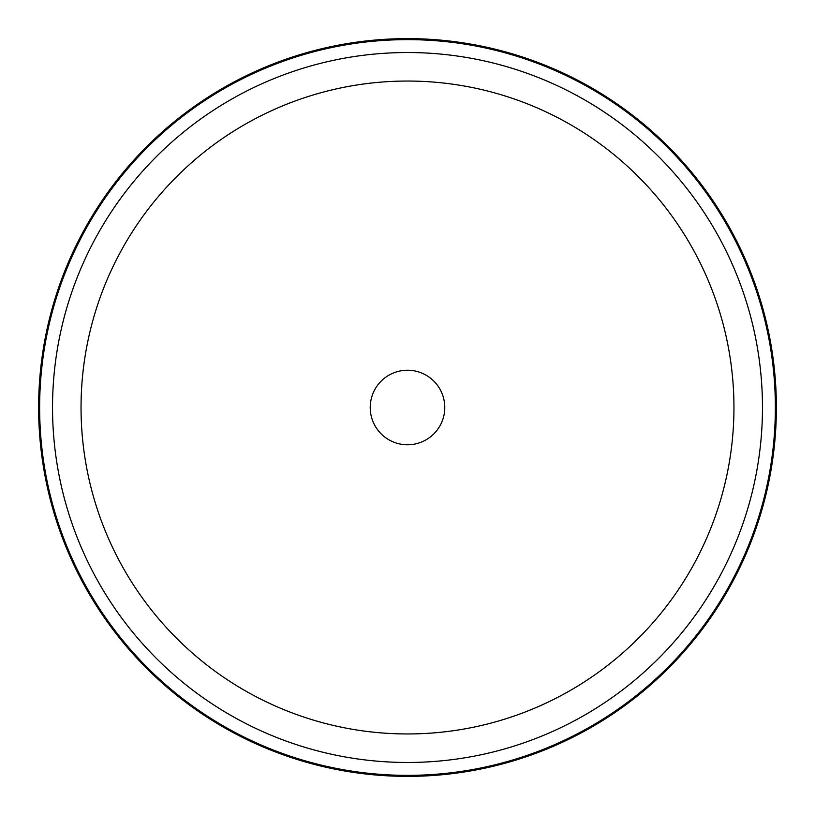 <?xml version="1.0" encoding="UTF-8"?>
<svg xmlns="http://www.w3.org/2000/svg" width="815" height="815" viewBox="0 0 815 815"><rect width="100%" height="100%" fill="white"/><g stroke="black" fill="none" stroke-linecap="round" stroke-linejoin="round"><path stroke-width="1.22" d="M374.788 389.631A37.276 37.276 0 0 1 425.369 374.788A37.276 37.276 0 0 1 440.212 425.369A37.276 37.276 0 0 1 389.631 440.212A37.276 37.276 0 0 1 374.788 389.631M731.218 584.345A368.869 368.869 0 0 1 230.655 731.218A368.869 368.869 0 0 1 83.782 230.655A368.869 368.869 0 0 1 584.345 83.782A368.869 368.869 0 0 1 731.218 584.345A368.869 368.869 0 0 1 230.655 731.218A368.869 368.869 0 0 1 83.782 230.655A368.869 368.869 0 0 1 584.345 83.782A368.869 368.869 0 0 1 731.218 584.345M121.007 250.989A326.458 326.458 0 0 1 564.011 121.007A326.458 326.458 0 0 1 693.993 564.011A326.458 326.458 0 0 1 250.989 693.993A326.458 326.458 0 0 1 121.007 250.989M95.987 237.318A354.963 354.963 0 0 1 577.682 95.987A354.963 354.963 0 0 1 719.013 577.682A354.963 354.963 0 0 1 237.318 719.013A354.963 354.963 0 0 1 95.987 237.318M84.668 231.134A367.871 367.871 0 0 1 583.866 84.668A367.871 367.871 0 0 1 730.332 583.866A367.871 367.871 0 0 1 231.134 730.332A367.871 367.871 0 0 1 84.668 231.134"/></g></svg>

